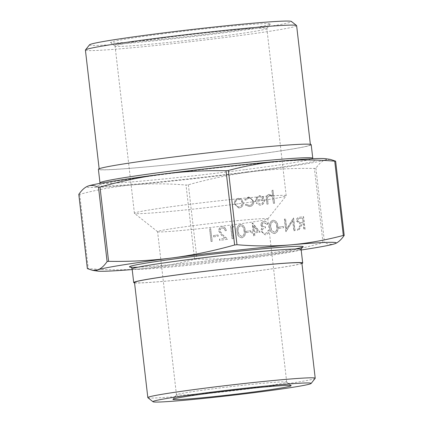 <?xml version="1.0" encoding="UTF-8"?>
<svg xmlns="http://www.w3.org/2000/svg" width="423" height="423" viewBox="0 0 423 423"><rect width="100%" height="100%" fill="white"/><g stroke="black" fill="none" stroke-linecap="round" stroke-linejoin="round"><path stroke-width="0.32" stroke-dasharray="2.12 1.59" d="M212.103 241.332L210.638 228.658L209.581 228.795L211.045 241.47L212.251 241.327L210.638 228.658M218.109 236.261L217.961 234.966L213.43 235.553L213.578 236.854L218.257 236.261L217.961 234.966M222.07 228.166L222.546 228.134L222.07 228.166C223.746 228.092 224.772 228.949 225.142 230.736L226.199 230.598C225.708 228.05 224.264 226.807 221.864 226.871C219.711 227.325 218.67 228.737 218.739 231.101L221.652 235.336L224.994 238.339L219.505 239.053L219.659 240.349L227.669 239.312L222.487 234.659L219.812 231.064C219.812 229.435 220.563 228.468 222.07 228.166M218.887 231.095L221.8 235.336L225.142 238.334L219.653 239.048L219.807 240.349L227.817 239.307L222.635 234.654L219.96 231.058C219.96 229.43 220.711 228.468 222.218 228.161C223.894 228.087 224.914 228.943 225.29 230.731L226.347 230.593C225.856 228.045 224.407 226.802 222.012 226.865L222.456 226.834L222.012 226.865C219.86 227.32 218.818 228.732 218.887 231.095L218.739 231.101M233.607 226.998L232.761 225.787L230.583 226.072L232.047 238.746L233.11 238.609L231.793 227.236L233.75 226.992L232.761 225.787M241.898 237.795C244.769 236.568 245.826 234.178 245.07 230.63C245.002 226.987 243.431 224.936 240.359 224.476C237.446 225.692 236.346 228.092 237.06 231.667C237.181 235.315 238.794 237.356 241.898 237.795L242.046 237.795C244.917 236.563 245.975 234.173 245.218 230.625C245.15 226.982 243.579 224.93 240.502 224.47C237.594 225.692 236.494 228.087 237.208 231.661C237.329 235.31 238.942 237.356 242.046 237.795L241.898 237.795M240.713 224.444L240.359 224.476L240.713 224.444M264.047 222.72L266.739 224.349L267.796 224.211C267.119 222.249 265.824 221.319 263.91 221.419C261.922 221.789 260.901 223.032 260.848 225.158L262.524 227.585L261.372 228.832L260.933 231.175L264.946 234.776L265.48 234.739C267.674 234.321 268.838 232.904 268.98 230.493L267.923 230.63L267.204 232.502L265.311 233.443C263.587 233.644 262.487 232.877 262.001 231.148C262.212 229.166 263.318 228.119 265.316 227.997L265.168 226.696L264.645 226.739L265.168 226.696C263.598 227.008 262.509 226.448 261.906 225.015C262.011 223.656 262.725 222.889 264.047 222.72L264.528 222.694L266.739 224.349M266.881 224.349L267.944 224.211C267.267 222.249 265.972 221.314 264.058 221.414L264.438 221.382L264.058 221.414C262.07 221.784 261.049 223.032 260.996 225.152L260.848 225.158M274.538 233.565C277.409 232.333 278.466 229.943 277.71 226.395C277.641 222.752 276.071 220.7 272.999 220.24C270.086 221.462 268.986 223.857 269.7 227.437C269.826 231.08 271.439 233.126 274.538 233.565L274.686 233.559C277.557 232.333 278.614 229.943 277.858 226.39C277.789 222.747 276.219 220.695 273.147 220.235C270.234 221.456 269.134 223.852 269.848 227.431C269.969 231.08 271.587 233.121 274.686 233.559L274.538 233.565M273.358 220.209L272.999 220.24L273.358 220.209M241.57 199.466L238.107 198.355L235.014 200.306L234.215 203.754L238.672 207.984L239.217 207.942C241.914 207.349 243.22 205.567 243.13 202.596L241.718 199.46L238.255 198.35L235.162 200.301L234.358 203.749L238.821 207.979L239.365 207.936C242.062 207.344 243.362 205.562 243.278 202.591L241.718 199.46M238.625 198.313L238.107 198.355L238.625 198.313M274.49 203.204L272.988 190.207L271.926 190.345L272.565 195.828L269.065 194.342C266.739 195.061 265.85 196.764 266.384 199.455L266.934 204.182L267.992 204.045L267.368 197.567L269.382 195.458L269.837 195.426L269.382 195.458C270.879 195.373 271.947 196.066 272.592 197.53L273.432 203.341L274.638 203.199L272.988 190.207M273.131 190.202L272.074 190.339L272.708 195.823L269.213 194.337C266.887 195.056 265.993 196.758 266.532 199.45L266.934 204.182M335.206 243.6L334.9 243.717C331.685 244.822 328.211 244.404 324.494 242.464L323.003 242.702C301.895 248.629 281.073 252.949 260.542 255.656C240 258.273 218.813 259.405 196.975 259.045L194.601 259.31C176.851 264.037 159.312 267.177 141.991 268.737A120.618 4.235 173.4 0 0 260.542 255.656A120.618 4.235 173.4 0 0 301.187 250.004M78.8 194.363L79.683 194.337C97.438 189.615 114.971 186.469 132.293 184.914C149.626 183.445 167.529 183.487 186.009 185.047L188.378 184.782C209.491 178.86 230.313 174.54 250.844 171.833C271.386 169.216 292.573 168.084 314.411 168.439L315.902 168.201C318.894 163.86 321.993 161.089 325.202 159.894L330.389 159.408M260.505 204.029L257.11 202.49L256.232 203.14L259.934 205.229L260.505 205.181C263.164 204.589 264.423 202.813 264.285 199.852L262.937 196.891L259.368 195.6L256.111 197.874L255.545 201.205L263.254 200.206C263.333 202.321 262.419 203.595 260.505 204.029L257.258 202.485L256.375 203.135L260.082 205.224L260.653 205.176C263.312 204.584 264.571 202.807 264.433 199.846L263.085 196.885L259.516 195.595L256.259 197.869L255.693 201.205L263.402 200.206C263.481 202.316 262.567 203.59 260.653 204.023M259.891 195.558L259.368 195.6L259.891 195.558M248.327 197.033L244.637 199.714L245.589 200.19L248.539 198.16L249.173 198.117L248.539 198.16C250.744 197.99 252.113 199.043 252.642 201.311C252.653 203.675 251.563 205.06 249.374 205.472L246.059 204.251L245.245 204.991L249.522 206.604C252.335 206.075 253.731 204.298 253.715 201.274L248.883 196.986L244.637 199.714M304.888 229.298L303.423 216.624L298.411 217.448C296.951 218.104 296.28 219.278 296.407 220.975L300.071 223.941L300.986 223.867L297.332 230.276L298.638 230.107L302.292 223.698L303.154 223.587L303.83 229.435L305.036 229.292L303.571 216.618L298.559 217.443C297.094 218.099 296.428 219.273 296.555 220.97L300.219 223.936L301.134 223.862L297.48 230.276L298.786 230.107L302.44 223.693L303.302 223.582L303.978 229.43L305.036 229.292M293.858 230.731L294.916 230.593L293.446 217.919L286.593 228.933L285.44 218.955L284.383 219.093L285.848 231.767L292.705 220.774L293.858 230.731L294.916 230.593M283.394 227.796L283.246 226.495L278.709 227.088L278.863 228.383L283.542 227.796L283.246 226.495M259.971 232.153L252.156 222.942L253.171 231.719L251.812 231.894L251.96 233.195L253.319 233.015L253.657 235.939L254.715 235.807L254.376 232.877L260.119 232.153L252.515 222.91L253.319 231.714L251.96 231.889L252.108 233.189L253.467 233.015L253.805 235.939L254.863 235.801L254.524 232.877L260.119 232.153M250.754 232.031L250.601 230.731L246.07 231.318L246.218 232.618L250.902 232.026L250.601 230.731M132.203 269.557A120.618 4.235 173.4 0 0 141.991 268.737C124.663 270.202 106.755 270.16 88.275 268.6L87.392 268.626M325.372 158.678A120.618 4.235 -6.6 0 1 325.202 159.894A120.618 4.235 -6.6 0 1 250.844 171.833A120.618 4.235 -6.6 0 1 132.293 184.914A120.618 4.235 -6.6 0 1 87.794 186.173M311.206 144.698A107.114 3.765 -6.6 0 1 244.05 155.992A107.114 3.765 -6.6 0 1 98.4 169.322M134.551 282.855A85.06 2.987 173.4 0 0 249.359 271.957A85.06 2.987 173.4 0 0 301.937 263.487M162.961 37.985A76.394 2.686 173.4 0 0 115.061 46.044A76.394 2.686 173.4 0 0 115.119 46.128A76.394 2.686 173.4 0 0 191.254 39.926A76.394 2.686 173.4 0 0 266.797 28.579A76.394 2.686 173.4 0 0 266.834 28.484A76.394 2.686 173.4 0 0 162.961 37.985M161.026 34.03A80.412 2.824 -6.6 0 1 270.329 24.132A80.412 2.824 -6.6 0 1 190.81 36.077A80.412 2.824 -6.6 0 1 110.667 42.607A80.412 2.824 -6.6 0 1 161.026 34.03M89.523 44.827A101.689 3.574 173.4 0 0 227.743 32.307A101.689 3.574 173.4 0 0 291.421 21.467M238.286 203.786A76.394 2.686 -6.6 0 1 134.472 213.377A76.394 2.686 -6.6 0 1 134.414 213.287A76.394 2.686 -6.6 0 1 182.313 205.229A76.394 2.686 -6.6 0 1 286.186 195.727A76.394 2.686 -6.6 0 1 286.149 195.828A76.394 2.686 -6.6 0 1 238.286 203.786M225.977 391.122A55.487 1.951 -6.6 0 1 176.47 394.897A55.487 1.951 -6.6 0 1 176.497 394.823A55.487 1.951 -6.6 0 1 211.262 389.044A55.487 1.951 -6.6 0 1 286.667 382.08A55.487 1.951 -6.6 0 1 286.709 382.143A55.487 1.951 -6.6 0 1 237.652 389.768M192.37 225.792A55.487 1.951 -6.6 0 1 267.817 218.887A55.487 1.951 -6.6 0 1 267.791 218.961A55.487 1.951 -6.6 0 1 233.031 224.74A55.487 1.951 -6.6 0 1 157.626 231.704A55.487 1.951 -6.6 0 1 157.583 231.64A55.487 1.951 -6.6 0 1 192.37 225.792M296.623 25.639A106.31 3.733 -6.6 0 1 229.969 36.854A106.31 3.733 -6.6 0 1 85.409 50.078M243.754 156.002A106.31 3.733 -6.6 0 1 99.199 169.226A106.31 3.733 -6.6 0 1 204.372 153.3A106.31 3.733 -6.6 0 1 310.408 144.788A106.31 3.733 -6.6 0 1 243.754 156.002M147.891 397.699A84.251 2.961 173.4 0 0 262.387 387.124A84.251 2.961 173.4 0 0 315.177 378.347M134.503 282.448A84.251 2.961 173.4 0 0 249.068 271.968A84.251 2.961 173.4 0 0 301.89 263.08M267.082 204.182L268.14 204.045L267.516 197.562L269.53 195.452C271.027 195.373 272.095 196.061 272.74 197.525L273.432 203.341M273.581 203.336L274.638 203.199M263.159 199.08L256.618 199.931C256.888 198.101 257.877 197.039 259.595 196.737L261.768 197.324L263.011 199.085L256.47 199.931C256.74 198.101 257.729 197.039 259.447 196.743L261.916 197.319L263.011 199.085M244.785 199.709L245.737 200.185L248.687 198.154C250.892 197.985 252.261 199.037 252.79 201.306C252.801 203.669 251.711 205.055 249.522 205.467L246.207 204.246L245.393 204.986L249.67 206.604C252.483 206.075 253.879 204.298 253.858 201.269L253.715 201.274M253.858 201.269L249.031 196.986L248.475 197.028M238.392 199.487L238.244 199.492C240.349 199.445 241.623 200.528 242.072 202.739C242.141 204.996 241.147 206.35 239.09 206.805L239.238 206.799C237.144 206.884 235.87 205.821 235.421 203.622C235.352 201.359 236.346 199.984 238.392 199.487C240.497 199.445 241.771 200.523 242.22 202.739C242.284 204.991 241.295 206.345 239.238 206.799L239.09 206.805C236.996 206.889 235.722 205.827 235.273 203.622C235.204 201.364 236.198 199.989 238.244 199.492L238.392 199.487M302.662 218.056L303.148 222.281L300.023 222.662L297.612 220.832C297.792 219.151 298.738 218.326 300.452 218.342L302.662 218.056L303.005 222.287L299.875 222.667L297.464 220.832C297.649 219.156 298.59 218.326 300.304 218.347L302.514 218.062M295.064 230.588L293.594 217.914L286.741 228.928L285.588 218.955L284.531 219.088L285.996 231.762L292.705 220.774M292.853 220.774L294.006 230.725M283.389 226.495L278.857 227.082L278.863 228.383M279.006 228.383L283.542 227.796M276.801 226.522C277.451 229.287 276.684 231.201 274.501 232.264L271.719 230.419L270.905 227.288C270.313 224.528 271.095 222.614 273.258 221.541L273.115 221.546C275.473 222.017 276.653 223.677 276.653 226.527C277.303 229.292 276.536 231.207 274.353 232.269L271.571 230.419L270.757 227.294C270.165 224.534 270.947 222.614 273.115 221.546L273.258 221.541C275.622 222.012 276.801 223.672 276.801 226.522L276.653 226.527M260.996 225.152L262.672 227.585L261.52 228.832L261.076 231.175L265.094 234.776L265.628 234.733C267.822 234.316 268.986 232.904 269.128 230.487L268.071 230.625L267.352 232.497L265.459 233.438C263.735 233.639 262.63 232.877 262.149 231.143C262.36 229.166 263.466 228.113 265.464 227.992L265.316 226.696C263.746 227.003 262.657 226.442 262.054 225.01L261.906 225.015M262.054 225.01C262.16 223.651 262.873 222.889 264.195 222.715M257.887 231.122L254.376 231.577L253.737 226.072L257.887 231.122L254.228 231.582L253.594 226.078L257.744 231.122M250.749 230.725L246.218 231.312L246.218 232.618M246.366 232.613L250.902 232.026M244.156 230.757C244.811 233.522 244.045 235.437 241.861 236.499L239.08 234.649L238.265 231.524C237.673 228.758 238.456 226.844 240.618 225.776L240.47 225.776C242.834 226.247 244.013 227.907 244.013 230.762C244.663 233.528 243.897 235.442 241.713 236.499L238.932 234.654L238.117 231.524C237.525 228.764 238.308 226.85 240.47 225.776L240.618 225.776C242.982 226.242 244.161 227.907 244.156 230.757L244.013 230.762M232.909 225.787L230.731 226.067L232.195 238.741L233.253 238.604L231.793 227.236M231.941 227.23L233.75 226.992M218.109 234.961L213.573 235.548L213.578 236.854M213.726 236.848L218.257 236.261M210.781 228.653L209.723 228.79L211.045 241.47M211.193 241.464L212.251 241.327M188.378 184.782L196.975 259.045M323.003 242.702L314.411 168.439M79.683 194.337L88.275 268.6M344.2 235.41L335.608 161.147M315.902 168.201L324.494 242.464M194.601 259.31L186.009 185.047M245.62 169.565A107.114 3.765 173.4 0 0 312.777 158.271C313.485 159.757 313.919 160.343 314.088 160.031L312.766 159.889C307.754 159.64 295.878 160.301 277.134 161.882C255.862 163.712 231.386 166.234 203.712 169.443C174.932 172.811 150.244 176.042 129.66 179.141C113.755 181.562 103.868 183.376 99.992 184.576L99.098 184.909C99.41 185.031 99.696 184.359 99.971 182.889A107.114 3.765 173.4 0 0 245.62 169.565M246.778 171.939A109.525 3.849 -6.6 0 1 99.003 184.851A109.525 3.849 -6.6 0 1 274.167 162.136A109.525 3.849 -6.6 0 1 246.778 171.939M301.118 249.417A85.06 2.987 -6.6 0 1 247.788 258.39A85.06 2.987 -6.6 0 1 132.135 268.97M137.93 267.193A87.471 3.072 173.4 0 0 248.396 255.968A87.471 3.072 173.4 0 0 295.069 249.01M130.728 267.146L132.018 267.262C136.735 267.421 147.505 266.765 164.33 265.284C187.897 263.201 220.912 259.542 248.364 255.973C276.272 252.314 293.763 249.565 300.843 247.725L302.07 247.323M266.797 28.579L270.329 24.132M115.119 46.128L110.667 42.607M286.186 195.727L266.834 28.484M134.414 213.287L115.061 46.044M176.497 394.823L172.97 399.275M286.667 382.08L291.119 385.602M286.709 382.143L267.817 218.887M176.47 394.897L157.583 231.64M310.408 144.788L310.355 144.333M99.199 169.226L99.146 168.772M267.791 218.961L286.149 195.828M157.626 231.704L134.472 213.377"/><path stroke-width="0.63" d="M88.1 186.057A120.618 4.235 -6.6 0 1 162.458 174.117C141.927 176.825 121.105 181.144 99.997 187.072L98.506 187.31C94.789 185.369 91.315 184.951 88.1 186.057L87.799 186.168A120.618 4.235 -6.6 0 1 87.799 186.168A120.618 4.235 -6.6 0 1 88.1 186.057C84.896 187.246 81.792 190.017 78.8 194.363L87.365 268.6L92.611 270.366L97.798 269.879C101.007 268.684 104.106 265.914 107.098 261.573L108.589 261.335C130.427 261.689 151.614 260.557 172.156 257.94A120.618 4.235 173.4 0 0 97.798 269.879A120.618 4.235 173.4 0 0 97.628 271.095A120.618 4.235 173.4 0 0 132.203 269.557M234.622 244.986L236.991 244.727C255.471 246.286 273.374 246.329 290.707 244.859C308.029 243.299 325.562 240.158 343.317 235.437L344.2 235.41C341.208 239.756 338.104 242.522 334.9 243.717A120.618 4.235 173.4 0 0 335.201 243.606A120.618 4.235 173.4 0 0 290.707 244.859A120.618 4.235 173.4 0 0 172.156 257.94C192.687 255.233 213.509 250.913 234.622 244.986L226.025 170.723C204.187 170.369 183 171.5 162.458 174.117A120.618 4.235 -6.6 0 1 281.009 161.036C263.688 162.596 246.149 165.737 228.399 170.464L226.025 170.723M335.608 161.147L334.725 161.174C316.245 159.614 298.337 159.566 281.009 161.036A120.618 4.235 -6.6 0 1 325.372 158.678L330.389 159.408L335.635 161.174L344.2 235.41M98.4 169.322A107.114 3.765 -6.6 0 1 204.372 153.269A107.114 3.765 -6.6 0 1 311.206 144.698L312.777 158.271A107.114 3.765 173.4 0 0 205.943 166.842A107.114 3.765 173.4 0 0 99.971 182.889L98.4 169.322M301.937 263.487A85.06 2.987 173.4 0 0 302.688 262.99A85.06 2.987 173.4 0 0 217.856 269.795A85.06 2.987 173.4 0 0 133.705 282.543A85.06 2.987 173.4 0 0 134.551 282.855M301.187 250.004A120.618 4.235 173.4 0 0 334.9 243.717M296.544 25.517L291.421 21.467A101.689 3.574 173.4 0 0 190.075 29.721A101.689 3.574 173.4 0 0 89.523 44.827L85.462 49.94A106.31 3.733 -6.6 0 1 190.588 34.152A106.31 3.733 -6.6 0 1 296.544 25.517A106.31 3.733 -6.6 0 1 296.623 25.639L310.355 144.333M237.652 389.768A55.487 1.951 -6.6 0 1 225.977 391.122M210.252 393.073A59.506 2.089 173.4 0 0 172.97 399.275A59.506 2.089 173.4 0 0 232.29 394.585A59.506 2.089 173.4 0 0 291.119 385.602A59.506 2.089 173.4 0 0 210.252 393.073M261.229 391.756A79.63 2.797 -6.6 0 1 153.01 401.755A79.63 2.797 -6.6 0 1 231.73 389.731A79.63 2.797 -6.6 0 1 311.117 383.46A79.63 2.797 -6.6 0 1 261.229 391.756M99.146 168.772L85.409 50.078A106.31 3.733 -6.6 0 1 85.462 49.94M311.117 383.46L315.177 378.347A84.251 2.961 173.4 0 0 315.214 378.236A84.251 2.961 173.4 0 0 231.18 384.983A84.251 2.961 173.4 0 0 147.828 397.604A84.251 2.961 173.4 0 0 147.891 397.699L153.01 401.755M315.214 378.236L301.89 263.08A84.251 2.961 173.4 0 0 217.856 269.826A84.251 2.961 173.4 0 0 134.503 282.448L147.828 397.604M87.392 268.626L78.8 194.363M98.506 187.31L107.098 261.573M108.589 261.335L99.997 187.072M236.991 244.727L228.399 170.464M334.725 161.174L343.317 235.437M130.728 267.146C130.866 266.786 131.336 267.394 132.135 268.97A85.06 2.987 -6.6 0 1 216.285 256.227A85.06 2.987 -6.6 0 1 301.118 249.417C301.514 247.799 301.826 247.101 302.07 247.323M295.069 249.01A87.471 3.072 173.4 0 0 215.994 253.747A87.471 3.072 173.4 0 0 137.93 267.193M312.777 158.271L312.883 158.725M99.976 183.36L99.971 182.889M132.135 268.97L133.705 282.543M301.118 249.417L302.688 262.99M97.628 271.095L92.611 270.366"/></g></svg>
